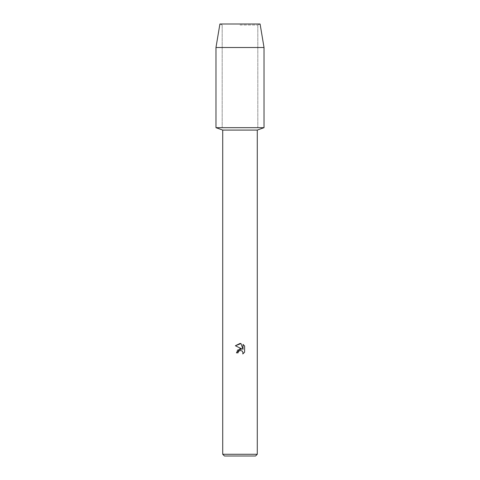 <?xml version="1.0" encoding="UTF-8"?>
<svg xmlns="http://www.w3.org/2000/svg" width="480" height="480" viewBox="0 0 480 480"><rect width="100%" height="100%" fill="white"/><g stroke="black" fill="none" stroke-linecap="round" stroke-linejoin="round"><path stroke-width="0.36" stroke-dasharray="2.4 1.8" d="M240 25.014L257.808 25.014L240 25.014M260.088 24L219.912 24L260.088 24L257.808 25.014L257.808 127.68L215.97 127.68L257.808 127.68L257.808 25.014L260.088 24M257.28 130.08L222.72 130.08M264.03 127.68L240 127.68L264.03 127.68M257.28 454.272L222.72 454.272M255.552 456L224.448 456M244.62 352.158L244.62 346.026M237.426 350.13L236.424 352.842L238.056 352.842M235.38 345.744L241.98 348.996M243.018 344.406L243.018 349.38L241.002 343.572M264.03 47.514L215.97 47.514M222.192 25.014L222.192 127.68L222.192 25.014L219.912 24L222.192 25.014"/><path stroke-width="0.72" d="M260.088 24L219.912 24L260.088 24L264.03 47.514L264.03 127.68L240 127.68L264.03 127.68L257.28 130.08L257.28 454.272L222.72 454.272L224.448 456L255.552 456L257.28 454.272M222.72 454.272L222.72 130.08L257.28 130.08M238.32 351.714L239.988 350.406L238.32 351.714L238.056 352.842L236.424 352.842L240 348.756L241.98 348.996L235.38 345.744L240 343.464L241.002 343.572L243.018 349.38L243.018 344.406L244.62 346.026L244.62 352.158L242.76 353.94L243.024 352.83L242.298 351.072L240 350.406L242.298 351.072L243.024 352.83L242.766 353.94L244.62 352.158M238.056 352.842L238.224 351.936M241.98 348.996L237.426 350.13M244.62 346.026L243.018 344.406M241.002 343.572L235.38 345.744M219.912 24L215.97 47.514L215.97 127.68L240 127.68L215.97 127.68L222.72 130.08M215.97 47.514L264.03 47.514"/></g></svg>
